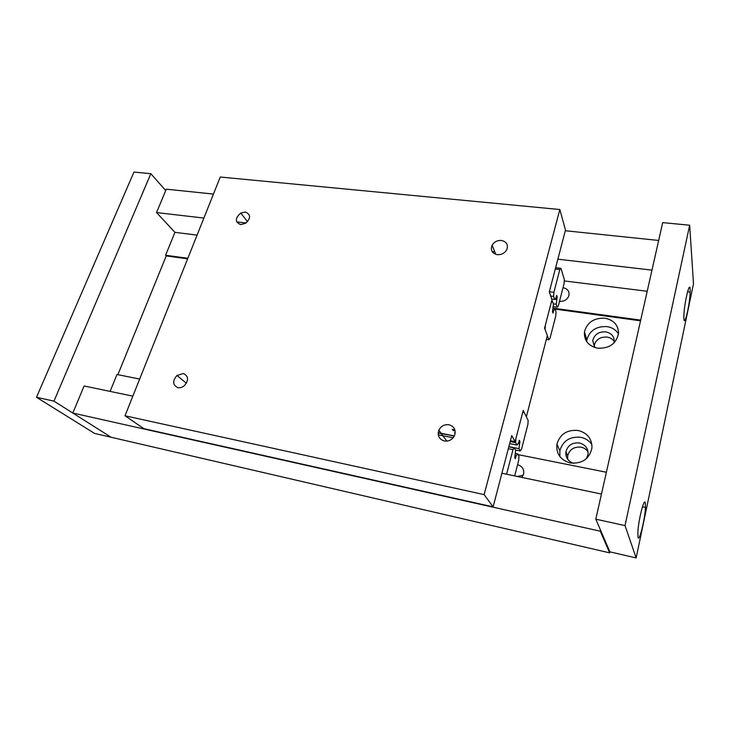 <?xml version="1.0" encoding="UTF-8"?>
<svg xmlns="http://www.w3.org/2000/svg" width="730" height="730" viewBox="0 0 730 730"><rect width="100%" height="100%" fill="white"/><g stroke="black" fill="none" stroke-linecap="round" stroke-linejoin="round"><path stroke-width="1.09" d="M586.473 458.595L588.061 454.17C588.179 448.302 585.277 444.561 579.337 442.955C572.256 442.353 567.776 445.291 565.905 451.779C565.412 457.464 567.995 461.314 573.652 463.34M588.033 451.779C586.354 449.324 584 447.782 580.97 447.152C573.962 446.55 569.528 449.461 567.684 455.876L567.712 459.334M570.331 462.984C560.494 460.092 556.023 453.832 556.908 444.214C559.974 434.131 567.037 429.55 578.096 430.472C587.394 432.908 592.012 438.73 591.957 447.91C589.429 458.924 582.221 463.942 570.331 462.984M591.93 444.679C589.274 440.738 585.524 438.265 580.678 437.279C569.802 436.348 562.857 440.847 559.855 450.775L559.901 456.615M614.094 342.881L614.304 341.43C614.167 336.238 611.293 333.044 605.699 331.849C598.7 331.557 594.384 334.486 592.733 340.618L594.859 347.544M614.295 341.649C612.662 339.121 610.234 337.588 606.995 337.059C600.069 336.758 595.789 339.651 594.165 345.728L594.092 346.549M597.733 348.21C588.307 345.974 583.881 340.509 584.465 331.803C587.203 322.313 594.01 317.787 604.896 318.207C613.629 319.995 618.182 324.923 618.556 332.999C616.576 343.52 609.641 348.593 597.733 348.21M618.492 333.865C615.928 329.841 612.078 327.423 606.94 326.602C596.227 326.155 589.53 330.608 586.847 339.97L586.683 341.631M523.227 475.184L517.442 476.489M517.561 464.691L517.57 464.691C522.279 466.132 524.286 469.271 523.592 474.089L521.85 477.411M559.508 301.371L559.499 301.371C564.272 301.572 567.411 299.61 568.935 295.486C569.51 291.279 567.538 288.669 563.031 287.675L563.031 287.675M636.149 557.939L625.026 525.591L689.667 225.223L693.5 283.787L636.149 557.939L609.897 551.862L609.678 552.856L600.279 531.203L600.525 530.126M165.728 190.548L150.845 173.704L53.965 401.126L111.097 437.252L609.678 552.856M150.845 173.704L133.964 172.061L36.5 397.284L94.626 433.438L111.097 437.252L72.808 413.043L600.279 531.203M72.808 413.043L84.114 385.969L132.851 396.153M501.902 473.25L601.465 494.046M110.093 391.399L116.982 374.508L139.667 379.043M518.099 454.626L606.384 472.255M117.868 374.691L166.248 255.911L187.619 258.84M555.092 309.118L640.538 320.817M166.248 255.911L165.591 255.245L187.838 258.283M553.212 308.179L640.694 320.123M165.591 255.245L174.926 232.341L197.091 235.106M564.244 280.922L647.209 291.27M174.926 232.341L156.53 212.567L203.88 218.069M236.675 221.874L246.074 222.969M492.13 251.558L494.812 251.868M557.866 259.187L651.981 270.127M156.53 212.567L166.303 189.17L213.452 194.08M565.303 230.735L658.67 240.462M240.544 224.566C234.914 221.984 234.978 218.161 240.727 213.069L245.353 212.019C250.956 214.456 250.974 218.252 245.417 223.398L240.544 224.566M444.351 441.002C439.077 439.241 437.243 435.655 438.839 430.235C441.011 426.074 444.387 424.24 448.968 424.75C454.142 426.384 456.04 429.879 454.653 435.244C452.536 439.615 449.096 441.531 444.351 441.002M177.892 387.657C172.654 385.066 172.335 381.005 176.952 375.476L183.312 373.532C188.532 375.996 188.906 380.011 184.453 385.586C182.363 387.347 180.173 388.031 177.892 387.657M497.34 254.67C492.011 253.337 490.268 250.189 492.111 245.225C494.201 241.849 497.285 240.261 501.382 240.453C506.538 241.648 508.363 244.669 506.848 249.523C504.813 253.155 501.647 254.87 497.34 254.67M547.327 335.581L526.366 416.793L523.218 410.415L515.115 441.641L511.748 435.573L493.115 506.866L484.118 494.621L559.837 209.528L565.467 230.105L549.316 291.89L551.953 299.774L544.58 328.162L547.327 335.581M452.198 429.404L454.872 429.924M510.407 440.719L515.115 441.641M484.118 494.621L125.013 415.781L143.938 428.692L493.115 506.866M125.013 415.781L220.259 177.025L559.837 209.528M557.182 296.864L556.698 295.358L556.032 297.922L554.672 299.501L553.641 296.398L553.887 292.338L559.81 269.525L560.932 268.312L564.327 279.617L564.071 283.578L558.331 305.916L557.227 307.239L556.223 304.227L557.182 296.864L556.333 296.754M549.352 291.745L553.887 292.338M550.694 296.006L553.641 296.398M555.302 268.978L559.81 269.525M555.639 267.682L560.932 268.312M553.294 306.709L557.227 307.239M553.322 303.835L556.223 304.227M554.919 299.209L556.525 299.428M551.734 299.118L554.672 299.501M506.593 474.226L512.98 449.643L514.331 447.946L515.654 450.291L514.75 457.701L515.343 458.741L516.083 455.885L517.661 453.85L518.948 456.122L518.756 460.046L514.677 475.914M515.499 453.421L517.661 453.85M515.261 455.721L516.083 455.885M438.265 434.843L453.148 437.79M508.317 448.713L512.98 449.643M438.183 432.926L454.27 436.102M508.801 446.86L514.331 447.946M555.786 315.853L550.019 338.3L548.869 339.76L545.064 329.467L545.301 325.407L551.26 302.476L552.418 301.134L553.449 304.218L552.491 311.628L552.993 313.106L553.659 310.533L555.019 308.909L556.023 311.902L555.786 315.853M546.341 339.377L548.869 339.76M551.634 301.034L552.418 301.134M552.802 310.414L553.659 310.533M553.185 308.653L555.019 308.909M520.271 450.957L519.003 448.667L519.906 441.312L519.322 440.236L518.711 442.599L517.004 445.063L515.69 442.69L515.891 438.657L522.461 413.344L523.775 411.537L528.137 420.38L527.927 424.312L521.576 449.041L520.271 450.957L515.499 450.018M454.589 432.835L455.191 432.954M509.649 443.621L517.004 445.063M452.928 430.454L455.1 430.882M510.17 441.613L515.69 442.69M522.972 411.391L523.775 411.537M438.201 432.735L454.361 435.92M508.856 446.66L519.003 448.667M517.981 443.648L519.24 443.895M519.085 441.157L519.906 441.312M683.919 318.882L683.882 315.625C684.202 303.16 689.75 279.955 690.16 289.18L690.178 292.082C689.923 304.045 684.494 327.478 683.919 318.882M638.038 537.399L637.837 532.508C638.348 520.271 644.252 497.002 645.293 502.833L645.457 507.414C645.01 519.094 639.279 542.472 638.038 537.399M609.897 551.862L595.799 519.176L625.026 525.591M595.799 519.176L662.694 222.613L689.667 225.223M53.965 401.126L36.5 397.284M565.905 451.77L567.684 455.876M556.908 444.205L559.855 450.775M592.733 340.609L594.165 345.728M584.465 331.803L586.847 339.961M240.727 213.069L247.552 221.664M438.839 430.235L446.787 441.13M176.952 375.476L186.405 383.223M492.111 245.225L495.816 254.341M642.455 506.784L645.457 507.414M687.56 291.763L690.178 292.082"/></g></svg>
